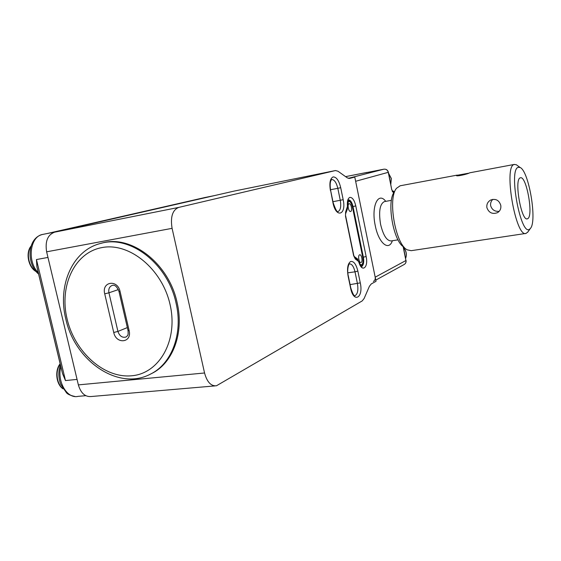 <?xml version="1.0" encoding="UTF-8"?>
<svg xmlns="http://www.w3.org/2000/svg" width="561" height="561" viewBox="0 0 561 561"><rect width="100%" height="100%" fill="white"/><g stroke="black" fill="none" stroke-linecap="round" stroke-linejoin="round"><path stroke-width="0.84" d="M43.281 234.309L42.657 234.435C29.915 236.398 26.872 261.454 38.309 272.793L36.893 266.734L36.458 259.547L65.469 380.554L62.523 373.556L60.833 366.677C56.759 381.669 67.236 399.18 78.175 396.347L85.784 395.687M38.309 272.793L60.833 366.677M214.533 195.579L58.54 231.265L42.881 234.386C27.04 237.731 26.171 263.817 38.583 274.049M36.458 259.547L47.973 257.436L77.06 379.418L65.469 380.554M349.398 178.468L347.203 177.788L338.01 171.245L335.471 170.551L178.693 207.416C172.479 210.017 170.278 216.995 172.087 228.341L46.633 251.819C44.964 241.37 47.629 234.821 54.627 232.163L234.365 191.042M214.905 385.912L91.268 396.515C85.153 397.076 80.854 393.205 78.365 384.888L204.555 372.988L172.087 228.341M204.555 372.988C207.037 382.034 211.006 386.291 216.448 385.779L362.231 300.899L364.145 298.438L369.411 286.285L371.249 283.957L376.031 281.306L354.783 177.066L349.671 178.412M393.647 193.131L391.746 189.723L388.268 172.339C387.581 170.039 386.122 168.987 383.899 169.184L348.276 178.349L354.783 177.066M78.365 384.888L46.633 251.819M391.746 189.723L388.401 172.29L355.639 181.28L375.19 277.183L405.919 260.528L403.107 246.468M373.409 281.426C374.888 280.493 375.477 279.076 375.19 277.183M486.885 207.654C486.478 204.239 487.775 201.687 490.77 199.989C495.763 198.419 499.101 200.2 500.77 205.333C501.225 208.566 500.146 211.006 497.523 212.654C492.404 214.484 488.855 212.815 486.885 207.654M400.189 185.775L396.55 188.265C387.42 198.321 395.435 244.372 407.223 249.841L411.213 250.683L525.699 233.453M528.055 231.749L526.113 233.39C515.84 238.355 503.28 166.386 514.142 164.492L516.26 164.703L517.424 165.544M514.458 164.401L469.718 172.802C467.965 174.029 455.82 176.89 456.416 175.418L468.624 173.216M527.782 218.629C533.665 215.81 526.449 175.544 520.44 177.795L520.194 177.872C513.953 179.429 521.351 221.581 527.361 218.811L527.782 218.629M492.846 199.344C491.029 201.126 490.307 203.25 490.665 205.733C491.99 209.828 494.837 211.693 499.199 211.322M518.224 167.311C508.168 169.499 520.924 237.492 529.731 229.077L530.39 228.446C537.375 221.357 528.883 170.895 520.103 167.48L518.224 167.311M404.039 247.113C393.387 242.121 386.227 200.978 394.453 191.855M349.082 203.762C347.063 204.211 348.598 212.114 350.576 211.483L350.66 211.462C352.666 210.964 351.137 203.131 349.152 203.741L349.082 203.762M359.559 254.841C357.645 255.507 359.04 263.137 360.954 262.513L361.116 262.457C363.016 261.749 361.621 254.189 359.706 254.792L359.559 254.841M151.526 373.584C172.739 363.43 184.303 333.136 177.15 302.807C169.043 263.333 130.902 234.21 101.744 243.144L100.58 243.446C129.766 234.505 167.963 263.684 176.091 303.235C183.265 333.62 171.687 363.956 150.453 374.124L151.526 373.584M214.47 195.593L47.18 233.53M204.863 197.535L47.257 233.516M62.523 373.556L36.893 266.734M204.611 197.591L214.505 195.579M359.019 261.931L359.054 262.05C361.158 266.258 362.09 267.751 361.859 266.524L361.494 266.391L361.901 266.258C363.633 264.89 364.124 261.875 363.367 257.219L352.995 206.567C351.936 202.212 350.443 199.975 348.5 199.863L347.652 206.539M349.531 263.866L349.538 263.859C351.922 263.95 353.746 266.601 355.001 271.812L357.855 271.089L360.281 282.884C363.668 297.786 353.633 303.697 350.59 288.081L350.779 287.926C354.229 298.641 355.162 295.065 355.043 295.787L354.952 295.661C357.623 294.245 358.451 290.226 357.434 283.621L355.001 271.812L347.834 272.835M332.975 202.858L330.632 190.488C329.777 184.625 330.134 180.951 331.705 179.457L331.677 179.513C334.328 179.583 336.376 182.521 337.813 188.321L340.709 187.683L343.178 199.688C346.642 214.919 336.067 218.734 332.975 202.858L333.178 202.78C335.513 209.484 337.14 212.451 338.045 211.665L337.967 211.588C340.513 210.347 341.284 206.595 340.282 200.34L337.813 188.321L330.492 189.73M350.59 288.081L348.093 275.998C346.887 268.502 347.715 263.684 350.569 261.545C353.675 260.893 356.109 264.07 357.855 271.089M330.429 190.558C329.216 182.991 330.113 178.44 333.122 176.918C336.39 176.89 338.921 180.481 340.709 187.683M330.632 190.488L333.171 202.759M347.294 209.281L347.434 206.392C347.042 201.364 347.834 198.37 349.812 197.402C352.364 197.248 354.363 200.095 355.793 205.929L352.483 206.658M362.855 257.296L366.137 256.531C368.626 267.45 362.041 273.067 358.921 262.345L358.227 261.16L355.267 258.972L353.626 255.648L345.492 216.118L345.618 212.037L347.434 206.392M355.793 205.929L366.137 256.531M335.415 170.565L234.196 191.077M54.627 232.163L178.693 207.416M360.281 282.884L350.092 284.616M343.178 199.688L332.954 201.701M349.503 263.866C348.255 264.357 346.943 270.858 348.283 275.858L350.765 287.87M345.618 212.037L345.492 216.118M347.301 207.935L347.427 208.951L345.632 213.348M354.538 257.457L355.267 258.972M358.227 261.16L357.322 259.547M345.681 216.027L353.802 255.521L354.804 257.702L357.764 259.869L358.921 262.345M60.167 364.033C55.076 370.702 56.528 383.983 62.874 388.563M384.544 201.574L384.369 201.609C379.839 203.945 378.57 211.497 380.561 224.26C383.226 235.347 386.774 240.907 391.206 240.928L391.01 240.964M392.363 240.746C388.794 251.587 378.556 243.074 375.232 225.522C371.052 206.35 378.156 191.21 385.772 201.357M383.934 169.177L365.926 172.718M366.382 172.634L383.899 169.184C386.22 168.966 387.714 170.004 388.401 172.297M365.877 172.655L345.583 176.631L366.859 172.437M392.405 191.301L392.335 191.161C392.693 190.845 393.422 191.042 394.516 191.75M375.786 280.114L404.236 264.455C405.617 263.579 406.178 262.268 405.919 260.528L403.275 246.595M394.285 192.093L392.441 191.294M393.836 192.795L392.546 191.56M392.3 191.546L392.805 191.869L391.873 189.66M406.038 260.395L406.045 260.43C406.297 262.19 405.694 263.53 404.236 264.455M30.953 246.475C25.946 253.179 28.695 266.861 35.918 271.279M354.019 256.342L357.736 259.105L357.904 260.002M359.987 264.392L361.593 264.778C362.995 263.684 363.395 261.258 362.778 257.492L352.392 206.764C351.018 201.918 349.447 200.417 347.673 202.276M347.427 208.944L345.534 213.965M404.334 251.91L404.958 255.024M405.617 258.298C406.956 254.449 406.248 250.907 403.485 247.674M390.786 184.232L391.262 178.538L388.626 173.433M389.418 177.395L390.049 180.551M67.11 319.062C74.795 352.042 104.122 378.5 131.674 375.779C159.324 373.584 178.363 340.429 170.102 304.714C162.248 268.943 129.226 242.079 101.878 247.597C74.396 252.576 59.045 286.145 67.11 319.062M113.736 332.484L104.718 293.824C101.443 281.615 117.515 278.992 120.068 291.482L129.114 330.541C132.291 342.813 116.162 344.685 113.736 332.484L117.929 331.425C119.528 336.039 122.193 337.925 125.916 337.07C127.852 335.373 128.399 335.744 128.034 330.555M127.347 327.582L117.929 331.425L108.939 292.814L118.329 289.602M120.068 291.482L118.981 291.468C116.961 286.447 114.64 284.455 112.025 285.486C109.346 286.699 108.315 289.146 108.939 292.814L104.718 293.824M119.002 291.559L128.006 330.422L129.114 330.541M74.922 396.487C70.441 395.477 67.629 394.243 66.5 392.791L60.693 384.25C58.358 377.77 58.246 371.263 60.35 364.734M335.471 170.551L234.26 191.063M60.118 363.808C54.55 370.491 56.191 384.573 63.056 388.843M391.424 200.34L384.495 201.581M398.03 239.849L391.206 240.928M520.103 167.48L516.26 164.703M530.39 228.446L527.67 232.289M399.979 185.817L457.194 175.109M36.177 271.594C28.331 267.499 25.364 252.695 31.079 246.076M361.116 266.061C362.82 265.332 363.409 262.457 362.883 257.422L352.497 206.721C351.186 202.388 349.762 200.249 348.22 200.305M403.457 247.527C406.339 250.802 407.062 254.414 405.624 258.355M388.605 173.321L391.34 178.51L390.807 184.317M65.84 319.118C74.739 360.863 118.42 391.213 150.453 374.124M65.805 318.971C57.341 285.696 72.32 250.423 100.58 243.446"/></g></svg>
